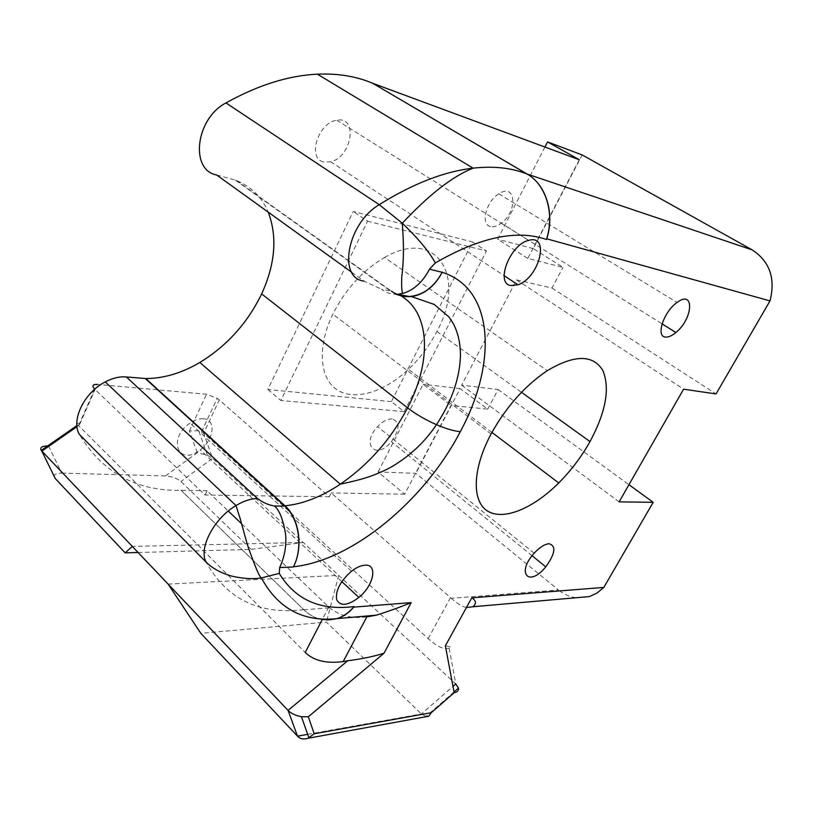<?xml version="1.0" encoding="UTF-8"?>
<svg xmlns="http://www.w3.org/2000/svg" width="813" height="813" viewBox="0 0 813 813"><rect width="100%" height="100%" fill="white"/><g stroke="black" fill="none" stroke-linecap="round" stroke-linejoin="round"><path stroke-width="0.61" stroke-dasharray="4.07 3.05" d="M138.098 552.505L251.176 549.385L180.953 481.509C177.041 478.318 171.868 476.469 165.456 475.961L197.285 452.739L207.427 455.209L212.539 458.319L455.788 683.997L449.193 648.225C452.516 647.778 451.245 646.975 445.372 645.807M426.429 716.639L421.388 713.936L326.409 622.118L200.831 633.337M449.193 648.225C444.193 649.973 437.181 646.772 428.146 638.632L203.677 433.146L212.539 458.319L180.953 481.509M168.108 584.1L338.686 575.35L326.409 622.118M77.011 426.662L78.587 425.565L305.21 652.463M197.285 452.739L189.388 430.992L198.718 430.697L203.677 433.146L219.297 399.905L329.245 496.784L331.186 492.932L451.276 598.317L558.46 589.984L415.88 473.339L378.086 471.967L404.661 494.223L451.012 405.453L487.729 409.122L460.138 388.604L415.88 473.339M251.176 549.385L303.249 542.474L132.326 546.427M94.552 389.356L78.587 425.565L76.829 423.553M76.839 422.801L79.755 424.234L47.672 445.92M48.546 445.941L61.656 473.085C54.918 473.247 52.774 475.046 55.243 478.501M61.656 473.085L165.456 475.961M79.755 424.234L97.326 384.407L206.532 394.244L217.223 398.35L219.297 399.905M329.245 496.784L205.028 495.015L94.745 389.193M205.028 495.015L207.051 490.767L228.28 511.042M241.685 523.846L329.58 607.778C339.692 615.878 352.1 618.906 366.805 616.884M466.418 607.565C462.414 606.722 457.363 603.642 451.276 598.317M490.422 226.512C480.239 224.652 486.123 201.167 498.857 193.809C516.021 182.407 517.962 211.258 501.286 223.169C497.282 226.177 493.654 227.294 490.422 226.512M323.483 161.899C306.958 158.505 318.239 122.367 336.816 120.233C358.462 115.761 351.917 157.061 330.698 161.787L323.483 161.899M391.368 401.632L267.833 389.508L353.228 211.451L472.546 241.969L391.368 401.632L404.122 411.642L280.861 400.494L367.578 221.197L353.228 211.451M203.22 418.746C199.053 418.512 194.642 419.975 189.998 423.126C166.858 438.614 178.606 467.292 200.171 449.863C214.205 439.853 216.471 419.081 203.22 418.746M392.181 418.929C387.516 418.786 382.649 421.347 377.567 426.622C360.505 444.64 376.073 460.615 391.388 441.683C399.915 429.528 400.179 421.937 392.181 418.929M207.051 490.767L181.075 490.29C136.391 491.265 102.509 472.648 79.41 434.437M216.624 174.958L235.333 180.1C250.831 186.167 261.796 196.848 268.249 212.142M579.313 159.765L527.789 258.432L562.982 267.355L533.247 248.626L582.169 154.937M487.729 409.122L498.125 389.529L461.621 385.149L516.58 279.896L552.007 288.036L562.982 267.355M404.661 494.223L331.186 492.932M337.7 618.551C325.413 622.351 314.123 619.425 303.828 609.78L181.065 490.32M384.559 257.487C437.445 226.715 466.733 277.711 436.855 331.45C429.477 345.708 420.016 358.33 408.461 369.326C384.447 391.988 354.946 401.226 337.283 389.966C319.59 378.817 316.897 346.999 332.832 314.174C345.586 289.133 362.832 270.231 384.559 257.487L547.261 370.667M267.833 389.508L280.861 400.494M461.621 385.149L619.13 501.865M498.125 389.529L628.957 484.69M575.99 597.748C569.598 596.864 563.755 594.283 558.46 589.984M378.086 471.967L423.106 384.285L451.012 405.453M181.075 490.29L303.757 609.679C313.848 619.14 324.936 622.128 337.019 618.642M460.138 388.604L423.106 384.285M516.58 279.896L683.591 389.183M235.333 180.1L391.287 291.521L398.289 294.397M472.546 241.969L486.438 250.983L367.578 221.197M396.124 294.316L391.287 291.521M397.659 294.265C391.48 294.57 386.124 292.904 381.571 289.265L391.46 291.186L235.475 179.795M552.007 288.036L716.04 393.939M544.944 147.031L497.617 239.195L527.789 258.432M404.122 411.642L486.438 250.983M533.247 248.626L497.617 239.195M307.67 734.332L421.388 713.936L452.993 686.426M189.388 430.992L206.532 394.244M428.146 638.632L450.504 597.626M328.767 607.016L322.172 619.73M303.828 609.78L329.58 607.778M491.062 434.01L332.832 314.174M436.855 331.45L521.479 392.303M303.757 609.679C259.245 615.004 226.685 599.13 206.075 562.068M400.27 295.465L401.388 296.125M351.673 272.233L364 281.115L381.571 289.265M454.03 691.944L425.829 716.548M207.427 455.209L198.718 430.697M77.926 424.884L76.91 425.595M201.563 431.733L217.223 398.35M491.926 432.414L408.461 369.326M341.816 581.59L200.171 449.863M351.48 571.244L189.998 423.126M532.058 555.726L391.388 441.683M534.171 553.186L377.567 426.622M336.816 120.233L528.643 240.394M330.698 161.787L504.131 275.688M498.857 193.809L677.066 302.466M501.286 223.169L662.077 323.879"/><path stroke-width="1.22" d="M471.774 597.84L603.825 587.423L597.128 592.992L589.466 596.579L472.922 606.752C476.621 603.602 476.245 600.634 471.774 597.84L445.372 645.807L454.172 692.696C457.343 692.158 458.766 690.623 458.471 688.072L455.788 683.997L452.993 686.426M454.172 692.696L431.246 712.706L428.797 716.212L426.429 716.639M431.246 712.706L314.194 733.763L308.086 738.255C303.635 739.627 300.109 738.936 297.497 736.161L200.831 633.337L168.108 584.1L288.076 710.399C291.024 713.448 295.475 715.552 301.44 716.72L308.31 716.792L384.01 653.225C373.817 656.457 361.724 658.967 347.72 660.766L288.076 710.399L297.497 736.161L307.67 734.332M322.172 619.73L305.21 652.463C313.838 660.735 326.501 663.774 343.198 661.579L347.72 660.766M47.672 445.92C41.93 446.042 39.776 447.546 41.219 450.402L132.326 546.427L125.161 552.86L138.098 552.505M168.108 584.1L132.326 546.427M76.829 423.553L76.839 422.801M77.011 426.662L41.819 451.134L55.243 478.501L125.161 552.86M94.745 389.193L94.664 389.112C91.727 385.84 92.611 384.275 97.326 384.407M228.28 511.042L241.685 523.846M472.922 606.752L466.418 607.565M343.198 661.579L366.805 616.884L376.439 615.167C389.63 610.939 401.216 606.762 411.185 602.616L353.736 607.138C349.051 612.636 343.706 616.437 337.7 618.551L376.439 615.167M279.672 567.565C284.713 556.478 286.674 545.34 285.566 534.182C283.188 519.72 279.509 510.33 274.52 506.032L284.814 506.093C299.154 518.511 303.401 547.972 293.32 566.986L279.672 567.565L279.255 573.399L261.39 577.921C253.473 579.263 243.92 578.734 232.731 576.346C221.532 573.389 212.65 568.622 206.075 562.068L79.41 434.437C70.772 420.28 84.308 392.435 105.263 381.897C112.702 378.015 119.735 376.368 126.371 376.958L145.781 378.543C163.687 378.482 181.716 373.126 199.835 362.466C226.918 345.881 247.518 323.035 261.644 293.91L407.587 407.872C415.819 414.203 425.443 419.803 436.459 424.671L436.479 424.681C446.073 428.786 454.02 431.114 460.321 431.652C424.66 500.249 352.842 560.594 293.432 566.763C303.493 547.728 299.377 518.328 284.967 505.788C302.934 504.03 321.379 496.824 340.322 484.172C368.655 464.609 391.073 439.172 407.587 407.872C431.337 362.425 430.727 313.737 401.388 296.125M268.249 212.142C277.497 236.685 275.302 263.94 261.644 293.91M460.321 431.652C497.261 363.533 494.589 288.737 442.191 272.304L429.477 269.205L435.321 262.934C480.077 237.111 517.109 229.296 546.417 239.489L546.773 238.809L769.992 300.901C775.704 278.483 769.779 261.491 752.198 249.896L582.169 154.937L547.576 141.919L579.313 159.765L372.7 83.292C356.46 76.341 338.025 73.302 317.375 74.166C288.402 75.558 257.924 85.141 225.953 102.926C195.476 118.668 189.734 170.263 216.624 174.958L351.673 272.233M590.014 441.581C581.437 456.825 571.011 470.605 558.744 482.942C533.287 508.379 503.836 520.838 487.78 511.184C471.692 501.662 472.18 469.345 491.062 434.01C506.062 406.967 524.802 385.85 547.261 370.667C574.395 354.58 592.88 354.438 602.728 370.24C610.217 387.984 605.98 411.764 590.014 441.581L521.479 392.303M145.781 378.543L284.967 505.788M284.814 506.093L145.649 378.828M279.255 573.399C295.292 599.791 320.22 610.848 354.041 606.559C349.112 612.494 343.442 616.518 337.019 618.642C303.259 622.158 278.046 608.591 261.39 577.921L261.369 577.931C259.367 577.393 253.778 562.586 249.449 550.706C247.904 547.606 241.461 523.003 240.282 518.948L235.994 505.564C243.778 500.889 250.993 498.562 257.619 498.582C262.802 502.525 268.432 505.005 274.52 506.032M628.957 484.69L653.185 502.322L619.13 501.865L683.591 389.183L716.04 393.939L769.992 300.901M603.825 587.423L653.185 502.322M589.466 596.579L575.99 597.748M365.017 565.198C378.086 564.009 373.736 585.553 358.868 597.443C347.72 605.807 340.312 606.528 336.633 599.618C335.434 590.543 340.383 581.082 351.48 571.244C356.389 567.464 360.901 565.452 365.017 565.198M549.049 543.745C556.377 545.889 555.279 553.592 545.757 566.834C529.019 587.697 515.798 573.378 534.171 553.186C539.639 547.271 544.588 544.131 549.049 543.745M354.041 606.559L353.736 607.138M510.869 285.566L517.972 284.784C539.324 277.853 550.421 233.768 528.643 240.394C510.097 244.337 494.965 283.564 510.869 285.566M665.115 337.009C668.103 337.497 671.69 336.003 675.867 332.527C693.154 318.686 694.8 289.093 677.066 302.466C664.028 311.267 655.624 336.084 665.115 337.009M546.773 238.809C554.913 213.23 546.021 184.612 527.22 174.094L372.71 83.261L527.088 174.053C546.133 184.642 554.903 213.982 546.417 239.489M442.191 272.304C434.63 286.369 424.427 294.469 411.561 296.623L403.563 296.542L396.124 294.316M391.46 291.186C396.805 294.967 402.74 296.735 409.254 296.511C423.024 295.353 434.051 287.202 442.323 272.04M429.477 269.205C422.821 281.918 414.061 289.956 403.228 293.31L397.659 294.265L409.254 296.511M435.321 262.934C429.223 251.735 418.217 238.504 402.323 223.229L379.214 204.663C347.242 223.484 337.375 278.188 364 281.115M547.576 141.919L544.944 147.031M314.194 733.763L308.31 716.792M384.01 653.225L411.185 602.616M206.075 562.068C198.372 548.328 214.032 518.369 235.933 505.595M126.371 376.958L257.619 498.582M398.289 294.397L400.27 295.465M527.22 174.094L752.198 249.896M527.088 174.053C511.692 167.844 493.684 165.872 473.075 168.149C444.122 171.523 412.831 183.697 379.214 204.663L225.953 102.926M458.471 688.072L454.03 691.944M428.797 716.212L308.086 738.255M308.94 737.899L301.44 716.72M76.91 425.595L41.219 450.402M558.744 482.942L491.926 432.414M411.561 296.623L434.213 304.428L449.03 317.05L453.369 323.696C458.268 333.279 460.625 344.234 460.412 356.561C459.538 378.899 451.561 401.612 436.479 424.681C424.66 442.242 409.478 456.428 390.901 467.251C370.464 477.993 355.586 480.768 340.322 484.172L199.835 362.466M105.263 381.897L235.994 505.564M358.868 597.443L341.816 581.59M545.757 566.834L532.058 555.726M403.228 293.3C401.876 293.554 401.388 288.056 401.754 276.786C403.817 261.512 403.98 243.636 402.242 223.148M504.131 275.688L517.972 284.784M662.077 323.879L675.867 332.527M402.323 223.219C429.01 194.663 452.587 176.299 473.075 168.149L317.375 74.166"/></g></svg>
